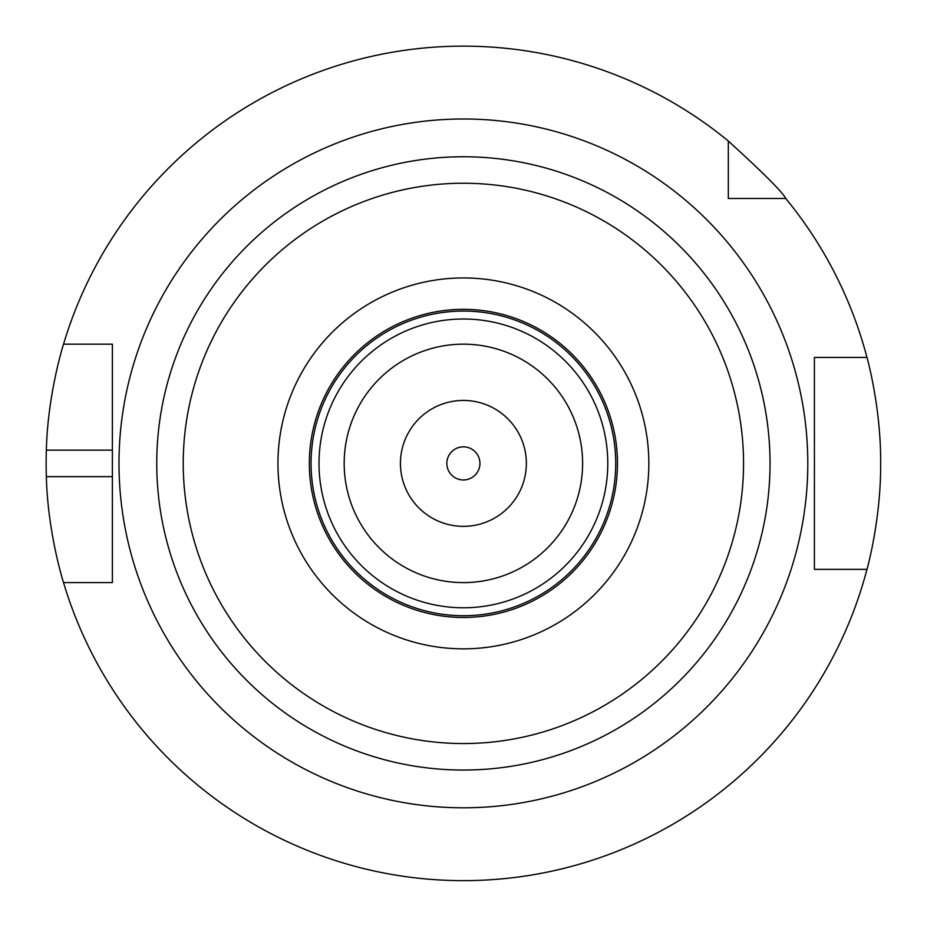 <?xml version="1.0" encoding="UTF-8"?>
<svg xmlns="http://www.w3.org/2000/svg" width="927" height="927" viewBox="0 0 927 927"><rect width="100%" height="100%" fill="white"/><g stroke="black" fill="none" stroke-linecap="round" stroke-linejoin="round"><path stroke-width="1.39" d="M463.396 770.047A306.652 306.652 0 0 0 728.958 310.07A306.652 306.652 0 0 0 197.833 310.07A306.652 306.652 0 0 0 463.396 770.047A306.652 306.652 0 0 0 728.958 310.07A306.652 306.652 0 0 0 197.833 310.07A306.652 306.652 0 0 0 463.396 770.047M463.396 648.842A185.446 185.446 0 0 0 623.998 370.673A185.446 185.446 0 0 0 302.793 370.673A185.446 185.446 0 0 0 463.396 648.842M463.396 617.475A154.079 154.079 0 0 0 596.826 386.362A154.079 154.079 0 0 0 329.966 386.362A154.079 154.079 0 0 0 463.396 617.475M463.396 615.725A152.329 152.329 0 0 0 595.319 387.231A152.329 152.329 0 0 0 331.472 387.231A152.329 152.329 0 0 0 463.396 615.725M463.396 607.776A144.38 144.38 0 0 0 588.436 391.206A144.38 144.38 0 0 0 338.355 391.206A144.38 144.38 0 0 0 463.396 607.776M463.396 582.608A119.212 119.212 0 0 0 566.64 403.79A119.212 119.212 0 0 0 360.151 403.79A119.212 119.212 0 0 0 463.396 582.608M463.396 526.351A62.955 62.955 0 0 0 517.915 431.912A62.955 62.955 0 0 0 408.877 431.912A62.955 62.955 0 0 0 463.396 526.351M463.396 479.954A16.559 16.559 0 0 0 477.729 455.122A16.559 16.559 0 0 0 449.05 455.122A16.559 16.559 0 0 0 463.396 479.954M63.534 582.608C63.847 583.825 47.706 533.465 46.35 476.64L112.376 476.64L112.376 582.608L63.534 582.608A417.254 417.254 0 0 0 866.965 569.363L814.416 569.363L814.416 357.428L866.965 357.428A417.254 417.254 0 0 0 785.76 198.471L728.321 198.471L728.321 141.031A417.254 417.254 0 0 0 63.534 344.184L112.376 344.184L112.376 582.608L99.652 582.608M46.35 476.64A417.254 417.254 0 0 1 46.35 450.151C47.706 393.326 63.847 342.967 63.534 344.184M46.35 450.151L112.376 450.151L112.376 344.184L99.652 344.184M728.321 141.031C763.419 173.013 782.562 192.156 785.76 198.471M866.965 357.428C866.675 356.142 881.067 406.594 880.65 463.396C881.067 520.198 866.675 570.65 866.965 569.363M814.416 370.673L814.416 357.428L831.218 357.428M739.688 198.471L728.321 198.471L728.321 187.103M831.218 569.363L814.416 569.363L814.416 556.119M463.396 807.799A344.404 344.404 0 0 0 761.658 291.194A344.404 344.404 0 0 0 165.133 291.194A344.404 344.404 0 0 0 463.396 807.799M463.396 743.547A280.151 280.151 0 0 0 706.015 323.314A280.151 280.151 0 0 0 220.777 323.314A280.151 280.151 0 0 0 463.396 743.547"/></g></svg>
